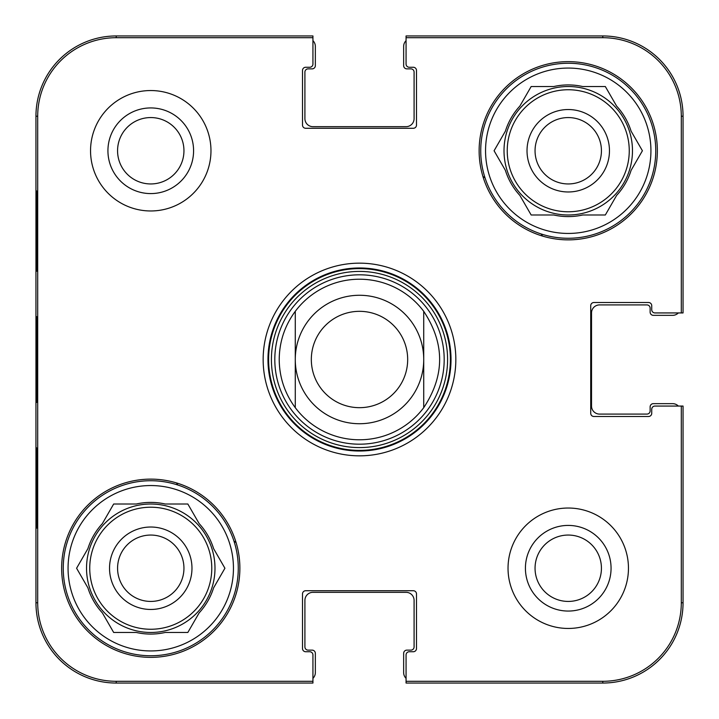 <?xml version="1.0" encoding="UTF-8"?>
<svg xmlns="http://www.w3.org/2000/svg" width="719" height="719" viewBox="0 0 719 719"><rect width="100%" height="100%" fill="white"/><g stroke="black" fill="none" stroke-linecap="round" stroke-linejoin="round"><path stroke-width="1.08" d="M602.765 35.95L602.765 37.703L406.064 37.703L406.064 64.054A3.209 3.209 0 0 0 409.273 67.262L413.29 67.262A3.209 3.209 0 0 1 416.499 70.471L416.499 125.07A3.209 3.209 0 0 1 413.29 128.279L305.71 128.279A3.209 3.209 0 0 1 302.501 125.07L302.501 70.471A3.209 3.209 0 0 1 305.71 67.262L309.727 67.262A3.209 3.209 0 0 0 312.936 64.054L312.936 35.95L116.235 35.95A80.285 80.285 0 0 0 35.95 116.235L35.95 602.765A80.285 80.285 0 0 0 116.235 683.05L312.936 683.05L312.936 654.946A3.209 3.209 0 0 0 309.727 651.738L305.71 651.738A3.209 3.209 0 0 1 302.501 648.529L302.501 593.93A3.209 3.209 0 0 1 305.71 590.721L413.29 590.721A3.209 3.209 0 0 1 416.499 593.93L416.499 648.529A3.209 3.209 0 0 1 413.29 651.738L409.273 651.738A3.209 3.209 0 0 0 406.064 654.946L406.064 683.05L602.765 683.05A80.285 80.285 0 0 0 683.05 602.765L683.05 406.064L654.946 406.064A3.209 3.209 0 0 0 651.738 409.273L651.738 413.29A3.209 3.209 0 0 1 648.529 416.499L593.93 416.499A3.209 3.209 0 0 1 590.721 413.29L590.721 305.71A3.209 3.209 0 0 1 593.93 302.501L648.529 302.501A3.209 3.209 0 0 1 651.738 305.71L651.738 309.727A3.209 3.209 0 0 0 654.946 312.936L683.05 312.936L683.05 116.235A80.285 80.285 0 0 0 602.765 35.95L406.064 35.95L406.064 40.65A8.026 8.026 0 0 0 403.656 46.384L403.656 65.654A3.209 3.209 0 0 0 406.864 68.871L410.882 68.871A3.209 3.209 0 0 1 414.09 72.08L414.09 118.644A8.026 8.026 0 0 1 406.064 126.67L312.936 126.67A8.026 8.026 0 0 1 304.91 118.644L304.91 72.08A3.209 3.209 0 0 1 308.118 68.871L312.136 68.871A3.209 3.209 0 0 0 315.344 65.654L315.344 46.384A8.026 8.026 0 0 0 312.936 40.65M116.235 683.05L116.235 681.297L312.936 681.297L312.936 678.35A8.026 8.026 0 0 0 315.344 672.616L315.344 653.346A3.209 3.209 0 0 0 312.136 650.129L308.118 650.129A3.209 3.209 0 0 1 304.91 646.92L304.91 600.356A8.026 8.026 0 0 1 312.936 592.33L406.064 592.33A8.026 8.026 0 0 1 414.09 600.356L414.09 646.92A3.209 3.209 0 0 1 410.882 650.129L406.864 650.129A3.209 3.209 0 0 0 403.656 653.346L403.656 672.616A8.026 8.026 0 0 0 406.064 678.35M683.05 602.765L681.297 602.765L681.297 406.064L678.35 406.064A8.026 8.026 0 0 0 672.616 403.656L653.346 403.656A3.209 3.209 0 0 0 650.129 406.864L650.129 410.882A3.209 3.209 0 0 1 646.92 414.09L599.556 414.09A8.026 8.026 0 0 1 591.521 406.064L591.521 312.936A8.026 8.026 0 0 1 599.556 304.91L646.92 304.91A3.209 3.209 0 0 1 650.129 308.118L650.129 312.136A3.209 3.209 0 0 0 653.346 315.344L672.616 315.344A8.026 8.026 0 0 0 678.35 312.936M117.565 150.756A33.191 33.191 0 0 1 167.356 122.014A33.191 33.191 0 0 1 167.356 179.498A33.191 33.191 0 0 1 117.565 150.756M535.053 568.244A33.191 33.191 0 0 1 584.835 539.502A33.191 33.191 0 0 1 584.835 596.986A33.191 33.191 0 0 1 535.053 568.244M601.435 150.756A33.191 33.191 0 0 1 551.644 179.498A33.191 33.191 0 0 1 551.644 122.014A33.191 33.191 0 0 1 601.435 150.756M183.947 568.244A33.191 33.191 0 0 1 134.165 596.986A33.191 33.191 0 0 1 134.165 539.502A33.191 33.191 0 0 1 183.947 568.244M541.119 233.963A220.787 220.787 0 0 1 542.584 236.102M177.881 485.037A220.787 220.787 0 0 1 176.416 482.898M482.898 176.416A220.787 220.787 0 0 1 485.037 177.881M236.102 542.584A220.787 220.787 0 0 1 233.963 541.119M63.245 568.244A87.511 87.511 0 0 1 194.516 492.452A87.511 87.511 0 0 1 194.516 644.026A87.511 87.511 0 0 1 63.245 568.244M480.732 150.756A87.511 87.511 0 0 1 611.995 74.974A87.511 87.511 0 0 1 611.995 226.548A87.511 87.511 0 0 1 480.732 150.756M191.973 568.244A41.217 41.217 0 0 0 130.148 532.545A41.217 41.217 0 0 0 130.148 603.942A41.217 41.217 0 0 0 191.973 568.244M76.591 568.244L87.907 548.642A65.833 65.833 0 0 1 102.359 523.612L113.674 504.01L136.304 504.01A65.833 65.833 0 0 1 165.208 504.01L187.839 504.01L199.154 523.612A65.833 65.833 0 0 1 213.606 548.642L224.921 568.244L213.606 587.836A65.833 65.833 0 0 1 199.154 612.876L187.839 632.468L165.208 632.468A65.833 65.833 0 0 1 136.304 632.468L113.674 632.468L102.359 612.876A65.833 65.833 0 0 1 87.907 587.836L76.591 568.244M68.062 568.244A82.694 82.694 0 0 1 192.108 496.631A82.694 82.694 0 0 1 192.108 639.856A82.694 82.694 0 0 1 68.062 568.244M86.532 568.244A64.225 64.225 0 0 1 182.869 512.62A64.225 64.225 0 0 1 182.869 623.867A64.225 64.225 0 0 1 86.532 568.244M609.46 150.756A41.217 41.217 0 0 0 547.635 115.058A41.217 41.217 0 0 0 547.635 186.455A41.217 41.217 0 0 0 609.46 150.756M494.079 150.756L505.394 131.164A65.833 65.833 0 0 1 519.846 106.124L531.161 86.532L553.792 86.532A65.833 65.833 0 0 1 582.696 86.532L605.326 86.532L616.641 106.124A65.833 65.833 0 0 1 631.093 131.164L642.409 150.756L631.093 170.358A65.833 65.833 0 0 1 616.641 195.388L605.326 214.99L582.696 214.99A65.833 65.833 0 0 1 553.792 214.99L531.161 214.99L519.846 195.388A65.833 65.833 0 0 1 505.394 170.358L494.079 150.756M485.55 150.756A82.694 82.694 0 0 1 609.586 79.144A82.694 82.694 0 0 1 609.586 222.369A82.694 82.694 0 0 1 485.55 150.756M504.01 150.756A64.225 64.225 0 0 1 600.356 95.133A64.225 64.225 0 0 1 600.356 206.38A64.225 64.225 0 0 1 504.01 150.756M359.5 274.811A84.689 84.689 0 0 0 286.153 401.84A84.689 84.689 0 0 0 432.847 401.84A84.689 84.689 0 0 0 359.5 274.811M295.275 311.327A80.285 80.285 0 0 1 423.725 311.327L423.725 407.673A80.285 80.285 0 0 1 295.275 407.673L295.275 311.327L295.275 407.673C284.733 393.338 279.385 377.286 279.215 359.5C279.385 341.714 284.733 325.662 295.275 311.327A80.285 80.285 0 0 1 423.725 311.327C444.935 343.439 444.935 375.561 423.725 407.673L423.725 311.327A80.285 80.285 0 0 0 359.5 279.215M36.615 271.189L36.615 190.903L37.037 271.189M36.615 528.097L36.615 447.811L37.037 528.097M36.265 359.482L36.642 402.451L36.642 316.612L36.265 359.482M116.235 681.297A78.533 78.533 0 0 1 37.703 602.765L37.703 116.235A78.533 78.533 0 0 1 116.235 37.703L312.936 37.703M107.931 150.756A42.825 42.825 0 0 0 172.174 187.848A42.825 42.825 0 0 0 172.174 113.674A42.825 42.825 0 0 0 107.931 150.756M525.418 568.244A42.825 42.825 0 0 0 589.652 605.326A42.825 42.825 0 0 0 589.652 531.152A42.825 42.825 0 0 0 525.418 568.244M239.876 568.244A89.12 89.12 0 0 1 106.196 645.419A89.12 89.12 0 0 1 106.196 491.068A89.12 89.12 0 0 1 239.876 568.244M657.355 150.756A89.12 89.12 0 0 1 523.684 227.932A89.12 89.12 0 0 1 523.684 73.581A89.12 89.12 0 0 1 657.355 150.756M628.46 568.244A60.216 60.216 0 0 1 538.136 620.389A60.216 60.216 0 0 1 538.136 516.098A60.216 60.216 0 0 1 628.46 568.244M210.973 150.756A60.216 60.216 0 0 1 120.648 202.902A60.216 60.216 0 0 1 120.648 98.611A60.216 60.216 0 0 1 210.973 150.756M267.971 359.5A91.529 91.529 0 0 1 405.264 280.239A91.529 91.529 0 0 1 405.264 438.761A91.529 91.529 0 0 1 267.971 359.5M263.154 359.5A96.346 96.346 0 0 0 407.673 442.931A96.346 96.346 0 0 0 407.673 276.069A96.346 96.346 0 0 0 263.154 359.5M602.765 37.703A78.533 78.533 0 0 1 681.297 116.235L681.297 312.936M681.297 602.765A78.533 78.533 0 0 1 602.765 681.297L406.064 681.297M311.327 359.5A48.173 48.173 0 0 1 383.587 317.78A48.173 48.173 0 0 1 383.587 401.22A48.173 48.173 0 0 1 311.327 359.5M295.275 359.5A64.225 64.225 0 0 1 391.612 303.876A64.225 64.225 0 0 1 391.612 415.124A64.225 64.225 0 0 1 295.275 359.5M89.74 568.244A61.016 61.016 0 0 1 181.269 515.397A61.016 61.016 0 0 1 181.269 621.081A61.016 61.016 0 0 1 89.74 568.244M507.228 150.756A61.016 61.016 0 0 1 598.747 97.919A61.016 61.016 0 0 1 598.747 203.603A61.016 61.016 0 0 1 507.228 150.756M359.5 268.609A90.891 90.891 0 0 0 280.787 404.95A90.891 90.891 0 0 0 438.213 404.95A90.891 90.891 0 0 0 359.5 268.609M359.5 271.414A88.086 88.086 0 0 0 283.214 403.548A88.086 88.086 0 0 0 435.786 403.548A88.086 88.086 0 0 0 359.5 271.414M35.95 116.235L37.703 116.235M35.95 602.765L37.703 602.765M683.05 116.235L681.297 116.235M116.235 35.95L116.235 37.703M602.765 683.05L602.765 681.297M423.725 407.673A80.285 80.285 0 0 1 295.275 407.673"/></g></svg>
